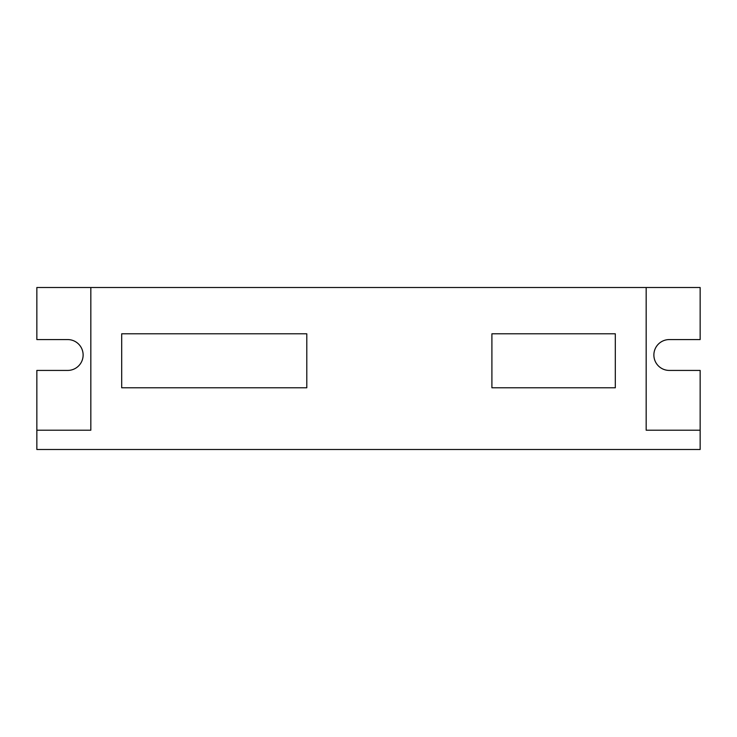 <?xml version="1.0" encoding="UTF-8"?>
<svg xmlns="http://www.w3.org/2000/svg" width="737" height="737" viewBox="0 0 737 737"><rect width="100%" height="100%" fill="white"/><g stroke="black" fill="none" stroke-linecap="round" stroke-linejoin="round"><path stroke-width="1.11" d="M700.15 370.425L700.15 449.487L36.85 449.487L36.85 430.205L90.835 430.205L90.835 287.513L700.15 287.513L700.15 339.573L669.297 339.573A15.422 15.422 0 0 0 653.876 355.004A15.422 15.422 0 0 0 669.297 370.425L700.15 370.425M90.835 287.513L36.85 287.513L36.85 339.573L67.703 339.573A15.422 15.422 0 0 1 83.124 355.004A15.422 15.422 0 0 1 67.703 370.425L36.85 370.425L36.85 430.205M646.165 287.513L646.165 430.205L700.15 430.205M491.901 333.797L615.312 333.797L615.312 387.782L491.901 387.782L491.901 333.797M121.688 333.797L306.795 333.797L306.795 387.782L121.688 387.782L121.688 333.797"/></g></svg>
